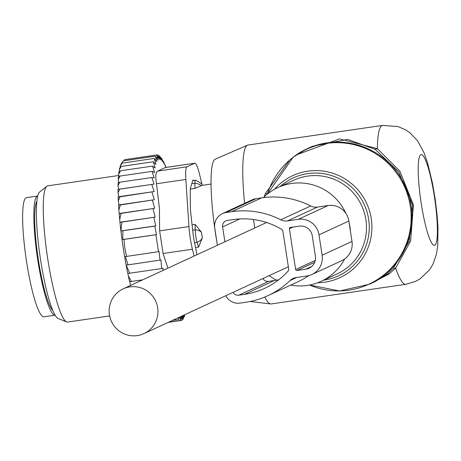 <?xml version="1.0" encoding="UTF-8"?>
<svg xmlns="http://www.w3.org/2000/svg" width="461" height="461" viewBox="0 0 461 461"><rect width="100%" height="100%" fill="white"/><g stroke="black" fill="none" stroke-linecap="round" stroke-linejoin="round"><path stroke-width="0.69" d="M345.963 213.524A51.615 50.958 -114.8 0 0 277.816 187.598A51.615 50.958 -114.8 0 0 268.452 193.24A51.615 50.958 -114.8 0 0 263.438 197.613M269.23 275.626A51.615 50.958 -114.8 0 0 276.479 280.19M290.764 285.1A51.615 50.958 -114.8 0 0 321.173 281.285A51.615 50.958 -114.8 0 0 330.537 275.643A51.615 50.958 -114.8 0 0 344.615 259.024M350.441 231.278A51.615 50.958 -114.8 0 0 349.161 222.922M215.235 159.189A71.075 10.874 81.7 0 0 215.195 159.206A71.075 10.874 81.7 0 0 215.154 159.224A71.075 10.874 81.7 0 0 216.941 242.353M369.526 284.189L389.072 273.978L395.647 268.123A80.295 12.286 81.7 0 0 405.743 284.31L415.534 281.394L420.248 278.761L429.652 269.72L433.012 264.124L436.492 253.988L437.76 245.483L437.95 227.031L437.091 215.033L435.201 199.267L432.447 183.109L427.652 163.2L424.189 153.115L417.441 140.582L409.806 132.682L405.363 129.72L397.952 126.544L382.555 125.404L247.955 145.042A80.295 12.286 81.7 0 0 247.459 145.186A80.295 12.286 81.7 0 0 247.413 145.209A80.295 12.286 81.7 0 0 244.572 203.353M264.804 297.028A80.295 12.286 81.7 0 0 270.624 303.955A80.295 12.286 81.7 0 0 271.143 303.949L405.743 284.31M389.072 273.978L387.142 274.145L374.92 281.694M387.142 274.145L393.314 268.371L395.647 268.123L410.624 241.074L413.425 204.978L399.941 171.273L377.369 148.661L339.561 138.899L296.066 155.046M393.314 268.371L409.299 241.074L412.653 205.174L398.707 171.861L375.087 149.289L347.646 139.406L312.535 146.252L306.922 148.851A74.561 73.604 -114.8 0 0 293.392 156.999M290.05 159.662L265.248 193.724L264.136 196.933M265.248 193.724L267.829 193.597M382.555 125.404A80.295 12.286 81.7 0 0 382.013 125.565A80.295 12.286 81.7 0 0 377.369 148.661L375.087 149.289M137.269 335.596A24.663 24.347 -114.8 0 0 143.901 333.626A24.663 24.347 -114.8 0 0 156.884 304.3A24.663 24.347 -114.8 0 0 129.818 286.892A24.663 24.347 -114.8 0 0 123.185 288.863A24.663 24.347 -114.8 0 0 110.202 318.188A24.663 24.347 -114.8 0 0 137.269 335.596M26.519 197.642A60.218 9.214 81.7 0 0 23.05 206.977A60.218 9.214 81.7 0 0 28.778 274.56A60.218 9.214 81.7 0 0 43.91 316.822L55.124 315.186A60.218 9.214 81.7 0 1 39.992 272.924A60.218 9.214 81.7 0 1 34.264 205.341A60.218 9.214 81.7 0 1 37.733 196.006A60.218 9.214 81.7 0 0 37.733 196.006L26.519 197.642M190.312 189.085L194.911 188.411L202.016 185.368L211.04 184.048M192.087 224.847L195.13 224.403L201.457 232.194L202.339 237.928L198.599 247.067L195.533 247.511M195.13 224.403L195.187 229.768A9.174 1.406 81.7 0 0 197.118 242.359L198.599 247.067M202.091 185.357C202.373 184.164 200.201 182.452 195.579 180.222A9.174 1.406 81.7 0 0 195.499 180.216A9.174 1.406 81.7 0 0 194.905 183.207L194.911 188.411M130.475 285.486A81.441 12.459 -98.3 0 1 130.377 285.071L130.613 285.428M129.846 281.608L130.377 285.071M129.57 281.631A81.441 12.459 -98.3 0 1 128.296 275.851L131.448 281.475L129.57 281.631M127.916 273.373L128.296 275.851M122.81 239.518L122.822 230.771L120.955 230.938L155.732 225.867L154.81 226.103L156.469 234.603L122.81 239.518L123.934 239.415L124.798 247.978L126.533 256.414L125.415 256.518L128.037 264.873L126.176 265.04L129.674 273.223L127.778 273.385A81.441 12.459 -98.3 0 1 119.958 222.283L119.704 219.695A81.441 12.459 -98.3 0 1 119.157 213.576L118.875 209.899A81.441 12.459 -98.3 0 1 118.8 208.891A81.441 12.459 -98.3 0 1 118.552 205.087L118.932 204.915L118.327 200.979A81.441 12.459 -98.3 0 1 118.16 196.945L118.65 196.72L118.051 192.802A81.441 12.459 -98.3 0 1 118.004 189.385L118.563 189.269L118.022 185.599A81.441 12.459 -98.3 0 1 118.085 182.787L119.814 182.199L151.802 177.531L154.095 184.083L119.785 189.154L118.051 192.802M118.638 182.596L118.229 179.433A81.441 12.459 -98.3 0 1 118.391 176.978L120.073 176.044L152.061 171.377L154.228 177.906L151.802 177.531M118.938 176.672L118.656 174.108A81.441 12.459 -98.3 0 1 118.915 172.045L120.563 170.766L152.551 166.098L154.585 172.523L152.061 171.377M119.474 171.607L119.301 169.688A81.441 12.459 -98.3 0 1 119.653 168.046L121.278 166.438L153.259 161.771L155.15 167.994L152.551 166.098M120.24 167.458L120.154 166.237A81.441 12.459 -98.3 0 1 120.592 165.038L122.2 163.113L154.187 158.446L155.922 164.393L153.259 161.771M121.226 164.272L121.203 163.799A81.441 12.459 -98.3 0 1 121.514 163.327L123.323 160.843L155.311 156.175L156.884 161.753L154.187 158.446M184.654 314.765L184.354 316.891L183.611 317.001M183.939 315.094L183.23 319.168L182.153 319.323M182.959 315.549L181.922 320.36L168.259 322.354M181.605 316.177L180.447 320.453L168.634 322.176M179.64 317.082L178.822 319.456L172.541 320.372M119.958 222.283L121.854 222.116L120.955 230.938M120.091 222.219L155.144 217.108L121.854 222.116M119.704 219.695L121.036 213.42L119.157 213.576M119.416 213.46L154.671 208.314L121.036 213.42M118.875 209.899L120.407 204.943L118.552 205.087M118.932 204.915L154.343 199.746L120.407 204.943M118.327 200.979L119.987 196.807L118.16 196.945M118.65 196.72L154.158 191.534L119.987 196.807M118.004 189.385L119.785 189.154M154.095 184.083L118.563 189.269M118.022 185.599L119.814 182.199M118.229 179.433L120.073 176.044M118.656 174.108L120.563 170.766M119.301 169.688L121.278 166.438M120.154 166.237L122.2 163.113M121.203 163.799L121.727 163.056M155.311 156.175L158.031 160.123L156.619 154.982L124.631 159.65L123.727 160.785M156.619 154.982L159.345 159.512L158.094 154.884L156.682 155.092M158.094 154.884L160.803 159.938L159.719 155.887L158.717 156.031M163.102 270.388L162.964 268.21L161.661 268.556L160.947 259.964L128.037 264.873M160.025 260.206L159.068 251.602L126.533 256.414M158.521 251.746L155.922 234.747L123.934 239.415M154.81 226.103L122.822 230.771M155.732 225.867L153.841 217.448M194.807 163.223A22.941 3.509 -98.3 0 0 194.651 163.269L186.987 166.819A22.941 3.509 -98.3 0 0 185.846 179.473L188.947 226.558L159.615 230.84L159.443 208.551L156.515 183.755C155.311 176.298 155.691 172.08 157.656 171.1L165.384 167.516L194.807 163.223A22.941 3.509 -98.3 0 1 199.261 173.267L202.241 185.334M167.908 268.164L163.085 253.492L159.615 230.84M188.947 226.558A22.941 3.509 81.7 0 0 192.416 249.211L194.104 256.045M66.615 321.922L58.155 318.493A64.188 9.819 -98.3 0 1 36.995 228.489A64.188 9.819 -98.3 0 1 39.698 191.972L46.815 186.267A68.822 10.528 81.7 0 0 43.922 225.417A68.822 10.528 81.7 0 0 66.615 321.922A68.822 10.528 81.7 0 0 67.583 322.06L109.632 315.923M196.945 254.726L193.966 239.501A11.473 1.758 81.7 0 1 193.067 233.641L190.698 212.446A11.473 1.758 81.7 0 1 190.353 207.173L190.255 190.9A11.473 1.758 81.7 0 1 190.549 187.621L192.744 180.637L195.499 180.216M192.859 180.349L193.603 180.239A11.473 1.758 81.7 0 0 193.194 180.026A11.473 1.758 81.7 0 0 192.744 180.637M118.805 175.48L47.708 185.858A68.822 10.528 81.7 0 0 46.815 186.267M156.469 234.603L155.922 234.747M161.661 268.556L129.674 273.223M178.805 317.473L178.822 319.456M180.378 316.742L180.447 320.453M181.818 316.079L181.922 320.36M183.132 315.468L183.23 319.168M184.314 314.921L184.354 316.891M154.671 208.314L152.395 200.276M155.144 217.108L153.023 208.752M166.093 167.412L165.061 165.297M159.719 155.887L162.393 161.396L161.471 157.973L164.093 163.857L163.327 161.114L165.879 167.297L165.257 165.269M163.327 161.114L162.906 161.171M161.471 157.973L160.791 158.071M154.158 191.534L151.767 184.486M154.343 199.746L151.969 192.145M142.697 279.833L131.448 281.475M225.821 295.714A13.767 13.588 -114.8 0 0 240.002 303.119L245.609 302.295A83.159 82.098 65.2 0 0 267.968 295.645A83.159 82.098 65.2 0 0 290.078 280.542A11.473 11.323 65.2 0 1 296.216 277.545L306.945 275.978A18.354 18.117 65.2 0 0 322.118 255.238L319 234.845A18.354 18.117 65.2 0 0 298.279 219.344L287.549 220.905A11.473 11.323 65.2 0 1 280.784 219.788A83.159 82.098 65.2 0 0 231.745 211.68L226.138 212.498A13.767 13.588 -114.8 0 0 214.757 228.057L217.39 245.264M231.745 211.68L261.612 197.855L256.005 198.674A13.767 13.588 -114.8 0 0 252.305 199.774L222.433 213.599M233.03 292.378A5.734 5.665 -114.8 0 0 238.786 295.19L244.399 294.372L274.266 280.547L268.659 281.366L238.786 295.19M262.903 278.553A5.734 5.665 -114.8 0 0 268.659 281.366M253.458 219.505L254.754 227.97M244.399 294.372A75.131 74.169 65.2 0 0 264.597 288.361A75.131 74.169 65.2 0 0 288.142 271.045A2.293 2.265 65.2 0 0 288.701 269.166L282.87 231.065A2.293 2.265 65.2 0 0 281.775 229.428A75.131 74.169 65.2 0 0 232.955 219.609L227.348 220.427A5.734 5.665 -114.8 0 0 222.605 226.91L224.887 241.795M322.118 255.238L351.991 241.414A18.354 18.117 65.2 0 1 341.751 260.684L311.878 274.508M308.979 275.557A83.159 82.098 65.2 0 1 297.841 281.821L267.968 295.645M351.991 241.414L348.868 221.021A18.354 18.117 65.2 0 0 328.151 205.52L317.422 207.081A11.473 11.323 65.2 0 1 310.656 205.963A83.159 82.098 65.2 0 0 261.612 197.855M278.749 279.746A75.131 74.169 65.2 0 1 274.266 280.547M295.639 269.524L289.399 228.742A1.147 1.135 65.2 0 1 290.344 227.446L299.316 226.138A11.473 11.323 65.2 0 1 312.27 235.83L315.387 256.218A11.473 11.323 65.2 0 1 305.902 269.184L296.93 270.492A1.147 1.135 65.2 0 1 295.639 269.524L315.249 260.442M274.468 189.304A56.207 55.487 -114.8 0 1 282.501 181.801A56.207 55.487 65.2 0 1 360.467 193.015A56.207 55.487 65.2 0 1 350.106 271.529A56.207 55.487 -114.8 0 1 317.71 282.737M292.942 157.489A74.302 73.351 65.2 0 1 396.011 172.316A74.302 73.351 65.2 0 1 382.313 276.104A74.302 73.351 -114.8 0 1 309.556 285.031L339.659 290.977L369.549 284.178A74.561 73.604 -114.8 0 0 383.074 276.03A74.561 73.604 -114.8 0 0 401.289 178.522A74.561 73.604 -114.8 0 0 306.922 148.851L293.236 157.097L267.443 194.029A74.302 73.351 -114.8 0 1 292.942 157.489M323.593 280.167A53.925 53.234 -114.8 0 0 348.326 269.892A53.925 53.234 -114.8 0 0 358.266 194.571A53.925 53.234 -114.8 0 0 283.463 183.812A53.925 53.234 -114.8 0 0 280.236 186.48M321.173 281.285L337.106 273.915A51.615 50.958 -114.8 0 0 346.47 268.273A51.615 50.958 -114.8 0 0 359.079 200.766A51.615 50.958 -114.8 0 0 293.749 180.228L277.816 187.598M420.864 154.637A45.881 7.019 81.7 0 0 421.158 203.019A45.881 7.019 81.7 0 0 434.729 245.252A45.881 7.019 81.7 0 0 434.435 196.876A45.881 7.019 81.7 0 0 420.864 154.637M36.868 201.192A56.207 8.598 81.7 0 0 35.076 208.689A56.207 8.598 81.7 0 0 39.502 266.706A56.207 8.598 81.7 0 0 52.813 310.466M202.339 237.928A9.174 6.587 -17.5 0 1 197.118 242.359L194.6 242.728M192.675 230.137L195.187 229.768A9.174 5.999 -0.6 0 1 201.457 232.194M201.175 185.76A9.174 6.229 -0.1 0 0 194.905 183.207L191.793 183.657M185.846 179.473L156.515 183.755M194.651 163.269L165.32 167.55M186.987 166.819L157.656 171.1M192.416 249.211L163.085 253.492M256.005 198.674L226.138 212.498M222.605 226.91L239.841 218.935M290.078 280.542L296.728 277.47M319 234.845L348.868 221.021M298.279 219.344L328.151 205.52M287.549 220.905L317.422 207.081M280.784 219.788L310.656 205.963M289.399 228.742L293.052 227.054M296.93 270.492L314.684 262.274M305.902 269.184L311.682 266.504M250.214 301.488L270.624 303.955M215.195 159.206L247.459 145.186M375.162 281.579L369.549 284.178M374.649 281.815L375.15 281.59M288.338 266.781L143.901 333.626M266.573 222.502L123.185 288.863"/></g></svg>
